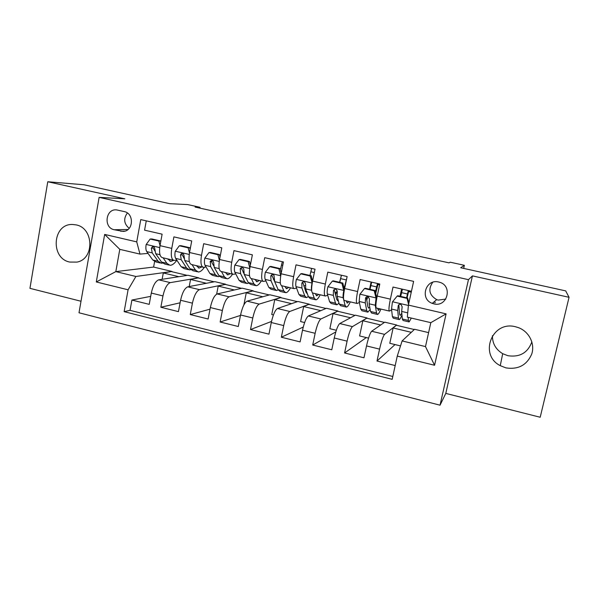 <?xml version="1.0" encoding="UTF-8"?>
<svg xmlns="http://www.w3.org/2000/svg" width="599" height="599" viewBox="0 0 599 599"><rect width="100%" height="100%" fill="white"/><g stroke="black" fill="none" stroke-linecap="round" stroke-linejoin="round"><path stroke-width="0.9" d="M515.589 326.777C492.026 320.278 478.616 354.863 500.262 365.66L505.96 367.891C518.352 369.74 526.955 365.083 531.777 353.919C535.117 343.639 529.052 331.621 518.569 327.69L515.589 326.777M531.867 341.842C527.816 352.811 519.835 357.431 507.922 355.716L502.688 353.687C495.815 349.509 492.393 343.519 492.423 335.717M76.095 224.88L72.359 224.468C52.51 223.749 50.159 258.334 69.701 262.062L77.009 262.092C94.605 258.978 93.901 228.017 76.095 224.88M438.693 282.017C425.634 278.513 419.51 299.036 432.253 303.371L433.833 303.858C447.52 307.616 453.099 285.431 439.239 282.159L438.693 282.017M432.718 282.286C427.933 289.399 429.258 295.187 436.708 299.635L438.213 300.099L445.806 299.073M569.05 297.299L472.439 275.884L445.791 393.401L540.193 417.248L569.05 297.299L565.681 290.882L460.691 267.753L464.352 265.305L450.253 262.212L448.995 262.849L195.109 207.074L200.006 207.291L187.704 204.588L169.846 203.69L83.92 184.762L47.77 181.752L29.95 288.344L81.007 301.245M445.791 393.401L440.04 405.186L79.001 312.775L99.127 197.363L468.455 279.658L440.04 405.186M411.453 291.271L393.011 287.048L390.391 299.148L377.205 296.093C375.693 303.671 375.468 307.654 376.524 308.043L389.26 311.038M377.205 296.093L379.796 284.023L360.141 279.523L357.596 291.533L344.627 288.523C343.19 296.056 343.13 300.047 344.455 300.496L356.914 303.431M344.627 288.523L347.143 276.543L327.81 272.118L325.339 284.046L312.588 281.088C311.218 288.568 311.323 292.567 312.903 293.068L325.1 295.943M312.588 281.088L315.029 269.191L296.018 264.84L293.622 276.678L281.073 273.765C279.77 281.201 280.033 285.199 281.867 285.768L293.795 288.576M281.073 273.765L283.447 261.958L264.743 257.675L262.414 269.43L250.068 266.57C248.832 273.953 249.251 277.958 251.318 278.58L253.916 283.896L256.192 285.708C257.742 285.633 259.449 284.038 261.321 280.931M250.068 266.57L252.374 254.845L233.969 250.629L231.708 262.302L219.563 259.487C218.395 266.825 218.957 270.83 221.263 271.504L232.689 274.192M219.563 259.487L221.802 247.844L203.697 243.696L201.496 255.286L189.546 252.516C188.438 259.809 189.149 263.815 191.673 264.548L202.859 267.176M189.546 252.516L191.717 240.955L173.905 236.875L171.771 248.383C170.693 255.653 171.486 259.667 174.144 260.423L176.832 260.153M189.209 286.554L190.542 279.478L198.703 277.816L187.989 275.263L158.765 279.83C155.508 281.066 153.015 285.468 151.3 293.061L149.218 304.359L131.907 300.047L150.693 296.355M198.703 277.816L170.303 282.623C167.128 283.874 164.68 288.314 162.958 295.928L160.854 307.25L180.104 302.794M160.854 307.25L178.442 311.63L180.576 300.256C182.313 292.604 184.702 288.134 187.749 286.831L214.884 281.672L225.748 284.263L199.467 289.661L187.749 286.831M243.875 304.951L246.264 292.814L253.19 290.807L242.168 288.179L217.19 293.944C214.367 295.314 212.083 299.852 210.331 307.564L208.13 319.012L190.257 314.565L210.024 309.166M273.421 314.954L271.759 314.55L274.754 299.635L281.036 297.441L269.849 294.775L247.102 301.17C244.512 302.607 242.333 307.212 240.558 314.984L238.297 326.515L220.14 322L240.476 315.418M304.614 322.554L300.601 321.573L303.671 306.553L309.294 304.18L297.935 301.477L277.487 308.507C275.143 310.027 273.069 314.7 271.28 322.532L268.951 334.145L250.494 329.555L271.512 321.438M336.324 330.274L329.877 328.701L333.037 313.584L337.971 311.016L326.448 308.268L308.373 315.965C306.269 317.56 304.314 322.307 302.51 330.199L300.106 341.894L281.35 337.23L303.244 327.047M368.557 338.121L359.602 335.942L362.852 320.72L367.075 317.957L355.379 315.171L339.753 323.55C337.911 325.22 336.076 330.034 334.249 337.993L331.779 349.779L312.708 345.031L335.799 331.906M400.521 345.908L389.792 343.294L393.131 327.967L396.628 325.002L384.753 322.172L371.657 331.254C370.077 333.007 368.37 337.896 366.521 345.923L363.975 357.79L344.59 352.968L366.296 337.574M390.391 299.148C388.848 306.748 388.549 310.731 389.5 311.098L391.604 309.773M357.596 291.533C356.128 299.088 356.001 303.072 357.221 303.498L359.378 302.495M366.453 299.141L367.217 298.774M325.339 284.046C323.947 291.548 323.984 295.539 325.459 296.026L327.698 295.232M334.841 292.634L336.78 291.93M293.622 276.678C292.29 284.136 292.492 288.134 294.221 288.673L296.542 288.037M303.798 285.978L305.49 285.498M262.414 269.43C261.149 276.835 261.508 280.841 263.478 281.44L265.889 280.924M273.279 279.269L274.349 279.029M231.708 262.302C230.51 269.662 231.019 273.668 233.228 274.327L235.729 273.9M243.269 272.567L243.793 272.47M201.496 255.286C200.366 262.602 201.017 266.607 203.458 267.319L206.049 266.974M435.57 304.12L432.268 303.356L436.708 299.635M114.237 229.746L123.282 231.416C133.555 231.087 134.348 213.311 124.143 211.552L116.842 209.95C105.679 208.145 103.133 227.71 114.237 229.746L128.014 229.484M428.599 332.625L414.568 329.278L402.116 340.928L425.492 346.589L430.816 322.666L407.335 317.133L408.428 305.093L413.624 281.373L140.758 219.608L136.737 241.884L139.971 254.096L148.065 253.422M408.428 305.093L446.105 313.861L434.567 365.27L397.264 356.083L392.173 379.332L124.143 311.652L128.089 289.796L96.289 281.964L104.66 234.419L136.737 241.884M396.628 325.002L384.565 334.369L371.657 331.254M367.075 317.957L352.452 326.612L339.753 323.55M337.971 311.016L320.862 318.982L308.373 315.965M309.294 304.18L289.781 311.48L277.487 308.507M281.036 297.441L259.195 304.09L247.102 301.17M253.19 290.807L229.095 296.819L217.19 293.944M131.907 300.047L130.043 310.342L392.794 376.486M384.565 334.369C383.098 336.159 381.436 341.078 379.579 349.127L377.003 361.032L395.19 365.555M344.59 352.968L347.091 341.153C348.932 333.164 350.714 328.319 352.452 326.612M312.708 345.031L315.141 333.306C316.961 325.384 318.863 320.607 320.862 318.982M281.35 337.23L283.709 325.586C285.506 317.725 287.535 313.022 289.781 311.48M250.494 329.555L252.785 317.987C254.568 310.192 256.701 305.557 259.195 304.09M220.14 322L222.364 310.514C224.123 302.78 226.37 298.22 229.095 296.819M190.257 314.565L192.421 303.161C194.166 295.487 196.517 290.987 199.467 289.661M146.268 220.859L144.576 230.166L162.119 234.179L160.008 245.65C158.96 252.905 159.806 256.919 162.554 257.69L173.493 260.266M139.971 254.096L119.793 249.341L115.824 271.609L135.913 276.476L128.089 289.796M154.602 261.606L153.606 267.064L115.824 271.609L96.289 281.964M153.606 267.064L172.04 271.459L135.913 276.476M99.127 197.363L124.809 198.823L47.77 181.752M472.439 275.884L468.455 279.658M463.656 268.404L464.352 265.305M199.849 208.115L200.006 207.291M435.443 302.473L433.781 302.091M162.119 279.306L163.295 272.957L172.04 271.459M171.988 271.744L187.247 275.375M198.651 278.101L214.187 281.807M216.643 294.154L218.201 286.097L225.748 284.263M225.696 284.547L241.524 288.321M253.13 291.092L269.265 294.94M280.976 297.733L297.418 301.656M309.234 304.472L325.983 308.47M337.903 311.308L354.982 315.381M367.015 318.249L384.416 322.404M396.56 325.302L414.306 329.532M130.043 310.342L124.143 311.652M163.295 272.957L178.884 276.686M377.003 361.032L395.033 344.567M190.542 279.478L206.43 283.282M218.201 286.097L234.389 289.976M246.264 292.814L262.766 296.767M274.754 299.635L291.578 303.663M303.671 306.553L320.824 310.664M310.492 273.279L311.42 269.243M333.037 313.584L350.527 317.769M339.573 282.309L341.25 275.944M362.852 320.72L380.687 324.995M369.568 289.235L370.908 282.93L371.56 282.683M370.908 282.93L371.462 283.057M377.864 284.525L379.601 284.922M393.131 327.967L411.318 332.325M397.264 356.083L402.116 340.928M400.027 296.265L401.405 289.923L402.371 289.414M401.405 289.923L402.191 290.103M408.555 291.563L411.258 292.177M119.793 249.341L104.66 234.419M446.105 313.861L430.816 322.666M434.567 365.27L425.492 346.589M127.362 212.989C123.304 218.695 123.911 223.809 129.189 228.339M160.015 245.605L158.855 241.045L150.154 239.038L146.134 244.579C145.624 247.806 145.834 250.157 146.762 251.617L152.775 259.973L156.002 261.973L160.105 262.946M163.115 257.825L166.889 263.313L169.989 265.29C172.19 265.32 174.474 263.62 176.847 260.176M167.705 258.903L170.857 261.396L173.68 260.34M158.855 241.045L160.525 240.963L151.861 238.964L150.154 239.038M160.525 240.963L160.727 241.741M168.813 265.013L164.665 264.024L161.513 262.04L155.68 253.706L154.834 248.989C154.714 247.387 153.913 246.646 152.438 246.758L151.36 248.181L152.221 252.898L158.121 261.239L161.303 263.231L162.479 263.118M168.005 259.352L168.409 259.075M154.871 251.018L153.239 248.046L151.36 248.181M189.471 252.958L188.153 247.821L179.318 245.777L175.215 251.355C174.691 254.605 174.841 256.949 175.679 258.401L181.115 266.675L184.088 268.629L188.356 269.64M192.062 264.638L195.454 270.067L198.284 271.991C200.216 271.991 202.267 270.396 204.424 267.206M196.285 265.634L199.16 268.067L201.818 266.929M188.153 247.821L189.711 247.701L180.905 245.665L179.318 245.777M189.711 247.701L190.138 249.379M197.198 271.736L192.878 270.711L189.988 268.771L184.732 260.528L184.035 255.803C183.818 253.946 182.89 253.257 181.235 253.736L180.509 254.979L181.22 259.704L186.551 267.963L189.471 269.902L190.737 269.715M184.08 258.341L182.261 254.815L180.509 254.979M219.391 260.445L217.931 254.695L208.946 252.621L204.768 258.229C204.214 261.501 204.304 263.859 205.053 265.29L209.897 273.481L212.6 275.383L217.048 276.438M221.458 271.557L224.46 276.925L227.014 278.797C228.728 278.76 230.57 277.217 232.554 274.162M225.314 272.463L227.905 274.851L230.36 273.646M217.931 254.695L219.354 254.545L210.414 252.478L208.946 252.621M219.354 254.545L220.02 257.136M226.025 278.565L221.525 277.494L218.912 275.615L214.247 267.454L213.708 262.729C213.139 260.348 211.994 259.876 210.279 261.306L210.683 266.615L215.415 274.791L218.066 276.678L219.436 276.379M213.776 265.963L212.031 262.894L211.821 261.119L210.279 261.306M249.805 268.067L248.181 261.688L239.053 259.577L234.786 265.222C234.209 268.509 234.246 270.868 234.89 272.298L239.128 280.399L241.547 282.241L246.174 283.334M254.8 279.404L257.083 281.732L259.345 280.467M248.181 261.688L249.476 261.501L240.394 259.404L239.053 259.577M249.476 261.501L250.375 265.02M255.301 285.498L250.614 284.39L248.286 282.563L244.235 274.492L243.756 268.884C242.385 266.974 241.202 266.982 240.206 268.921L240.611 273.638L244.736 281.725L247.102 283.552L248.585 283.095M246.084 278.176L241.682 268.681L240.206 268.921M280.706 275.81L278.924 268.786L269.647 266.645L265.297 272.32C264.691 275.637 264.668 277.996 265.207 279.411L268.824 287.423L270.95 289.205L275.765 290.343M280.369 269.685L282.324 261.703M280.519 277.15L280.242 281.388M281.687 285.76L283.844 290.972L285.82 292.724C287.206 292.604 288.778 290.964 290.522 287.805M284.75 286.449L286.726 288.718L288.778 287.393M278.924 268.786L280.085 268.569L270.853 266.435L269.647 266.645M280.085 268.569L281.223 273.032M285.034 292.544L280.16 291.384L278.123 289.624L274.709 281.642L273.983 275.27C272.485 274.147 271.414 274.409 270.785 276.057L271.025 280.774L274.514 288.77L276.588 290.537L278.221 289.834M276.708 286.322L272.111 275.78L270.785 276.057M312.206 283.132L310.17 276.004L300.735 273.833L296.303 279.538C295.674 282.878 295.577 285.244 296.018 286.636L298.983 294.558L300.81 296.28L305.819 297.463M304.891 289.1L305.49 288.022M309.96 275.465L311.652 268.419M311.997 283.192C311.353 286.539 311.225 288.913 311.615 290.298L311.667 290.455M312.506 292.978L314.243 298.167L315.92 299.859C317.133 299.695 318.556 298.002 320.188 294.783M315.179 293.607L316.834 295.816L318.668 294.431M310.17 276.004L311.195 275.75L301.814 273.586L300.735 273.833M311.195 275.75L312.573 281.171M315.239 299.695L310.162 298.497L308.433 296.79L305.67 288.905L305.625 284.188L304.831 282.234C303.356 281.463 302.36 281.822 301.859 283.312L301.933 288.029L304.764 295.921L306.538 297.636L308.343 296.542M307.317 293.607L305.969 292.155L303.034 282.99L301.859 283.312M344.26 290.41L343.766 290.59L341.924 283.342L332.348 281.133L327.818 286.876C327.159 290.238 327.002 292.604 327.331 293.989L329.622 301.806L331.15 303.461L336.353 304.696M335.485 295.007L337.222 290.755M339.745 282.346L341.445 275.241M343.766 290.59C343.1 293.959 342.905 296.333 343.182 297.71L345.129 305.475L346.492 307.1C347.532 306.89 348.805 305.146 350.303 301.874M346.095 300.878L347.42 303.027L349.03 301.574M341.924 283.342L342.815 283.057L333.276 280.849L332.348 281.133M342.815 283.057L344.44 289.452M340.606 278.625L346.319 279.943L347.106 276.723M345.923 306.965L340.651 305.715L339.221 304.075L337.147 296.288L337.267 291.578L336.294 289.474C334.848 288.883 333.898 289.28 333.441 290.68L333.344 295.397L335.5 303.191L336.967 304.839L338.974 303.139M346.319 279.943L344.163 288.366M338.308 300.638L336.668 299.38L334.467 290.32L333.441 290.68M374.218 290.807L374.959 290.478L376.756 297.561L376.067 298.107L374.218 290.807L364.477 288.553L359.849 294.334L359.16 301.454L360.763 309.166L361.968 310.761L367.374 312.049M366.67 300.286L367.906 296.722M369.995 289.332L371.694 282.166M376.801 297.748L376.412 300.331M376.067 298.107L375.274 305.235L376.516 312.895L377.557 314.46C378.418 314.198 379.534 312.408 380.904 309.069M377.512 308.275L378.501 310.357L379.878 308.829M374.959 290.478L365.263 288.239L364.477 288.553M378.126 283.641L375.715 293.458M370.863 285.581L376.659 286.914L377.497 283.499M377.093 314.348L371.62 313.052L370.519 311.48L369.141 303.798L369.441 299.088L368.348 296.894C366.925 296.4 365.989 296.827 365.555 298.182L365.27 302.892L366.73 310.582L367.876 312.161L370.145 309.428M376.659 286.914L375.401 292.222M369.763 307.294L368.812 308.073L367.853 306.725L366.416 297.778L365.555 298.182M408.578 304.419L407.05 298.392L397.144 296.101L392.427 301.918L391.521 309.054L392.405 316.654L393.281 318.181L398.897 319.514M400.716 296.423L402.423 289.205M408.204 317.335L408.421 320.443L409.124 321.933L411.341 318.076M407.05 298.392L407.634 298.025L397.773 295.741L397.144 296.101M407.634 298.025L408.892 302.974M408.803 290.665L407.065 297.89M401.592 292.649L407.485 294.004L408.316 290.552M408.773 321.85L403.09 320.502L402.318 318.997L401.659 311.428L402.154 306.725L400.978 304.472C399.555 304.045 398.635 304.487 398.2 305.797L397.729 310.507L398.47 318.091L399.286 319.604C399.945 319.357 400.836 317.807 401.966 314.954M407.485 294.004L406.609 297.785M401.809 313.15L400.229 315.478L399.555 314.19L398.897 305.355L398.2 305.797M170.303 282.623L158.765 279.83M162.958 295.928L151.3 293.061M379.579 349.127L366.521 345.923M347.091 341.153L334.249 337.993M315.141 333.306L302.51 330.199M283.709 325.586L271.28 322.532M252.785 317.987L240.558 314.984M222.364 310.514L210.331 307.564M192.421 303.161L180.576 300.256M171.771 248.383L160.008 245.65M124.854 231.132L120.646 231.221M159.716 247.582L146.231 244.444M158.121 261.239L152.775 259.973M166.889 263.313L161.513 262.04M152.221 252.898L146.762 251.617M159.985 254.717L155.68 253.706M189.239 254.455L175.32 251.213M186.551 267.963L181.115 266.675M195.454 270.067L189.988 268.771M181.22 259.704L175.679 258.401M189.351 261.606L184.732 260.528M219.241 261.434L204.873 258.094M215.415 274.791L209.897 273.481M224.46 276.925L218.912 275.615M210.683 266.615L205.053 265.29M219.197 268.614L214.247 267.454M211.739 261.696L210.122 261.898M249.731 268.532L234.89 265.08M244.736 281.725L239.128 280.399M253.916 283.896L248.286 282.563M240.611 273.638L234.89 272.298M249.521 275.727L244.235 274.492M280.691 275.735L265.402 272.178M281.478 265.035L282.773 265.327M274.514 288.77L268.824 287.423M283.844 290.972L278.123 289.624M271.025 280.774L265.207 279.411M280.332 282.96L274.709 281.642M311.944 283.013L296.408 279.396M310.814 271.781L314.333 272.59M304.764 295.921L298.983 294.558M314.243 298.167L308.433 296.79M301.933 288.029L296.018 286.636M311.615 290.298L305.67 288.905M343.721 290.41L327.93 286.734M335.5 303.191L329.622 301.806M345.129 305.475L339.221 304.075M333.344 295.397L327.331 293.989M343.182 297.71L337.147 296.288M376.022 297.928L359.969 294.191M366.73 310.582L360.763 309.166M376.516 312.895L370.519 311.48M365.27 302.892L359.16 301.454M375.274 305.235L369.141 303.798M408.398 305.46L392.54 301.769M398.47 318.091L392.405 316.654M408.421 320.443L402.318 318.997M397.729 310.507L391.521 309.054M407.724 312.85L401.659 311.428M502.688 353.687L500.262 365.66M262.991 281.328L251.318 278.58M169.876 261.164L170.857 261.396M153.172 246.706L152.438 246.758M198.262 267.858L199.16 268.067M182.702 253.602L181.235 253.736M227.081 274.656L227.905 274.851M256.35 281.552L257.083 281.732M286.075 288.561L286.726 288.718M306.86 293.465L307.302 293.57M316.272 295.681L316.834 295.816M337.379 300.661L337.888 300.78M346.941 302.914L347.42 303.027M368.4 307.976L368.812 308.073M378.111 310.267L378.501 310.357"/></g></svg>
